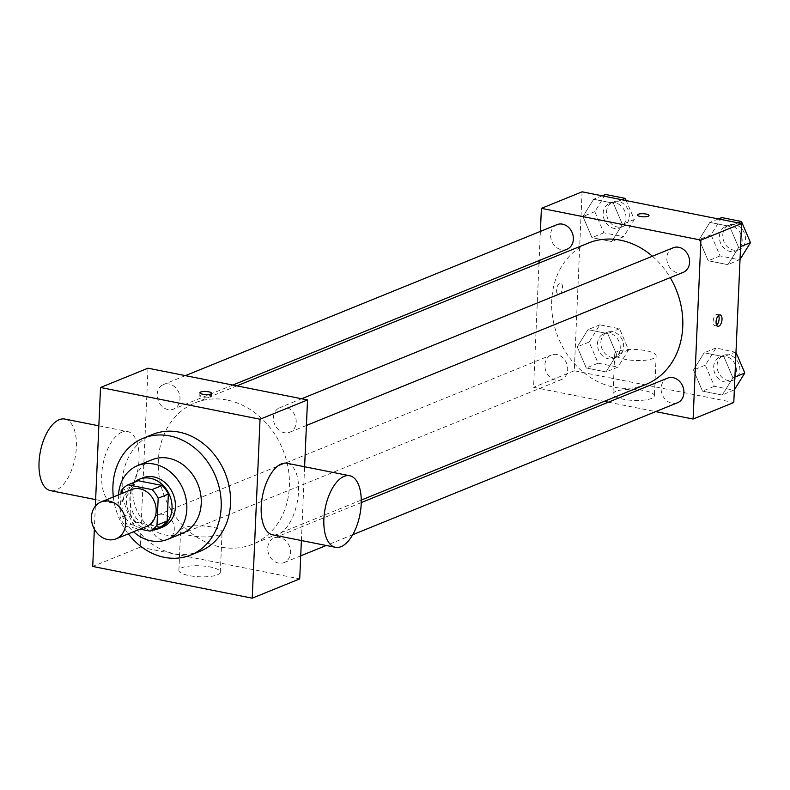 <?xml version="1.0" encoding="UTF-8"?>
<svg xmlns="http://www.w3.org/2000/svg" width="790" height="790" viewBox="0 0 790 790"><rect width="100%" height="100%" fill="white"/><g stroke="black" fill="none" stroke-linecap="round" stroke-linejoin="round"><path stroke-width="0.59" stroke-dasharray="3.95 2.96" d="M146.575 526.436A19.908 16.6 67.9 0 1 121.986 504.593A19.908 16.6 67.9 0 1 131.584 489.543M160.331 527.019L136.354 522.239L126.183 526.377L139.958 529.122M121.018 493.839L119.971 517.756A25.695 21.429 67.9 0 0 126.183 526.377M121.147 490.857L131.328 486.719L130.153 513.628L119.971 517.756M131.328 486.719A25.695 21.429 67.9 0 1 138.171 480.695M136.354 522.239A25.695 21.429 67.9 0 1 130.153 513.628M134.261 482.285A26.544 22.14 -112.1 0 0 128.74 512.187A26.544 22.14 -112.1 0 0 153.556 529.774M162.631 527.068A26.544 22.14 67.9 0 1 129.856 497.947A26.544 22.14 67.9 0 1 142.654 477.891M118.5 494.866A39.816 33.21 -112.1 0 0 133.49 531.749M152.065 459.74A39.816 33.21 -112.1 0 0 136.285 509.125A39.816 33.21 -112.1 0 0 182.046 533.507M113.335 496.959A63.042 52.584 -112.1 0 0 128.326 533.843M200.107 551.232A63.042 52.584 67.9 0 1 122.262 482.068A63.042 52.584 67.9 0 1 152.648 434.431M95.343 506.212L94.346 529.112M163.461 514.389A13.272 11.07 -112.1 0 0 157.911 514.883A13.272 11.07 -112.1 0 0 152.648 531.344A13.272 11.07 -112.1 0 0 167.895 539.471A13.272 11.07 -112.1 0 0 174.077 526.199A13.272 11.07 -112.1 0 0 163.461 514.389M169.149 384.009A13.272 11.07 -112.1 0 0 163.599 384.493A13.272 11.07 -112.1 0 0 158.336 400.955A13.272 11.07 -112.1 0 0 173.593 409.082A13.272 11.07 -112.1 0 0 179.774 395.81A13.272 11.07 -112.1 0 0 169.149 384.009M273.419 417.643A13.272 11.07 67.9 0 1 279.818 407.61A13.272 11.07 67.9 0 1 295.065 415.747A13.272 11.07 67.9 0 1 289.812 432.209A13.272 11.07 67.9 0 1 273.419 417.643M301.385 540.548L304.604 466.762M148.006 368.199L140.195 547.154L299.706 578.892M279.68 537.516A13.272 11.07 -112.1 0 0 274.13 538A13.272 11.07 -112.1 0 0 268.867 554.462A13.272 11.07 -112.1 0 0 284.114 562.589A13.272 11.07 -112.1 0 0 290.295 549.317A13.272 11.07 -112.1 0 0 279.68 537.516M227.066 400.036A76.314 63.654 -112.1 0 0 195.13 402.841A76.314 63.654 -112.1 0 0 164.893 497.503A76.314 63.654 -112.1 0 0 252.583 544.241A76.314 63.654 -112.1 0 0 288.113 467.897A76.314 63.654 -112.1 0 0 227.066 400.036M121.897 432.17A36.498 17.647 101.3 0 0 102.167 469.418A36.498 17.647 101.3 0 0 113.237 503.121A36.498 17.647 101.3 0 0 137.667 470.761A36.498 17.647 101.3 0 0 127.486 431.528A36.498 17.647 101.3 0 0 121.897 432.17M140.195 547.154L92.716 566.45M217.408 574.834A20.738 5.51 2.5 0 0 220.321 572.197A20.738 5.51 2.5 0 0 199.84 565.788A20.738 5.51 2.5 0 0 178.886 570.39A20.738 5.51 2.5 0 0 193.994 576.364A20.738 5.51 2.5 0 0 217.408 574.834M286.997 463.256A36.498 17.647 -78.7 0 1 298.077 496.959A36.498 17.647 -78.7 0 1 278.347 534.208A36.498 17.647 -78.7 0 1 272.757 534.85M219.146 534.899A20.738 5.51 -177.5 0 1 195.732 536.44A20.738 5.51 -177.5 0 1 180.633 530.455A20.738 5.51 -177.5 0 1 201.588 525.854A20.738 5.51 -177.5 0 1 222.069 532.263A20.738 5.51 -177.5 0 1 219.146 534.899M208.55 395.03A5.806 1.541 2.5 0 0 202.744 394.783A5.806 1.541 2.5 0 0 199.781 395.988A5.806 1.541 2.5 0 0 205.519 397.785A5.806 1.541 2.5 0 0 211.384 396.491A5.806 1.541 2.5 0 0 208.55 395.03M64.82 419.056A36.498 17.647 -78.7 0 1 75.001 458.299A36.498 17.647 -78.7 0 1 50.57 490.649M652.392 256.227A76.314 63.654 67.9 0 1 670.216 277.636M645.973 384.404A76.314 63.654 67.9 0 1 551.726 300.664A76.314 63.654 67.9 0 1 588.52 243.004M556.851 354.552A13.272 11.07 -112.1 0 0 551.292 355.036A13.272 11.07 -112.1 0 0 546.038 371.498A13.272 11.07 -112.1 0 0 561.285 379.635A13.272 11.07 -112.1 0 0 567.684 369.601A13.272 11.07 -112.1 0 0 556.851 354.552M683.192 272.362A13.272 11.07 67.9 0 1 666.809 257.807A13.272 11.07 67.9 0 1 673.208 247.774M566.983 249.245A13.272 11.07 67.9 0 1 550.591 234.679A13.272 11.07 67.9 0 1 556.99 224.656M677.504 402.752A13.272 11.07 67.9 0 1 661.112 388.186A13.272 11.07 67.9 0 1 667.511 378.163M540.39 231.401L539.116 260.562M539.007 263.119L533.576 387.317L604.212 401.369M608.359 402.189L655.7 411.61M722.238 395.059L732.942 377.847L723.907 356.705L704.176 352.784L693.472 369.997L702.498 391.129L722.238 395.059L732.942 377.847L723.907 356.705L704.176 352.784L693.472 369.997L702.498 391.129L722.238 395.059L734.345 389.845M611.707 241.552L622.411 224.34L613.386 203.198L593.645 199.278L582.941 216.49L591.977 237.622L611.707 241.552L622.411 224.34L613.386 203.198L593.645 199.278L582.941 216.49L591.977 237.622L611.707 241.552L623.577 236.724L634.281 219.521L626.194 200.591M582.092 191.822L574.281 370.777L733.792 402.515M727.926 264.67L738.63 247.458L729.605 226.325L709.864 222.395L699.16 239.607L708.196 260.749L727.926 264.67L738.63 247.458L729.605 226.325L709.864 222.395L699.16 239.607L708.196 260.749L727.926 264.67L740.033 259.456M606.019 371.932L616.723 354.73L607.688 333.587L587.957 329.657L577.253 346.869L586.279 368.012L606.019 371.932L616.723 354.73L607.688 333.587L587.957 329.657L577.253 346.869L586.279 368.012L606.019 371.932L617.889 367.113L628.593 349.901L619.558 328.768L599.827 324.838L589.123 342.05L598.149 363.193L617.889 367.113M574.281 370.777L533.576 387.317M615.884 391.376A20.738 5.51 2.5 0 0 612.971 394.013A20.738 5.51 2.5 0 0 633.442 400.412A20.738 5.51 2.5 0 0 654.406 395.82A20.738 5.51 2.5 0 0 639.298 389.835A20.738 5.51 2.5 0 0 615.884 391.376M562.5 287.669A5.806 2.804 101.3 0 0 560.663 283.185A5.806 2.804 101.3 0 0 556.782 288.33A5.806 2.804 101.3 0 0 558.402 294.571A5.806 2.804 101.3 0 0 562.5 287.669A5.806 2.804 101.3 0 0 560.673 283.185A5.806 2.804 101.3 0 0 556.782 288.33A5.806 2.804 101.3 0 0 558.402 294.571A5.806 2.804 101.3 0 0 562.5 287.669M716.639 325.184A5.806 2.804 -78.7 0 1 715.039 325.737A5.806 2.804 -78.7 0 1 713.212 321.244A5.806 2.804 -78.7 0 1 717.31 314.341A5.806 2.804 -78.7 0 1 718.574 315.467M617.622 351.441A20.738 5.51 2.5 0 0 614.709 354.078A20.738 5.51 2.5 0 0 635.19 360.487A20.738 5.51 2.5 0 0 656.144 355.885A20.738 5.51 2.5 0 0 641.045 349.901A20.738 5.51 2.5 0 0 617.622 351.441M648.995 215.522L648.995 215.522A5.806 1.541 -177.5 0 1 643.129 216.806A5.806 1.541 -177.5 0 1 637.392 215.018L637.392 215.008M597.457 343.709A13.272 11.07 67.9 0 1 603.856 333.676A13.272 11.07 67.9 0 1 619.113 341.813A13.272 11.07 67.9 0 1 613.85 358.275A13.272 11.07 67.9 0 1 597.457 343.709M628.593 349.901L616.723 354.73M619.558 328.768L607.688 333.587M599.827 324.838L587.957 329.657M589.123 342.05L577.253 346.869M598.149 363.193L586.279 368.012M600.854 342.337A13.272 11.07 67.9 0 1 607.253 332.304A13.272 11.07 67.9 0 1 622.5 340.431A13.272 11.07 67.9 0 1 617.237 356.892A13.272 11.07 67.9 0 1 600.854 342.337M735.984 352.36L716.046 347.956L705.342 365.168L714.367 386.31L734.107 390.23M713.676 366.827A13.272 11.07 67.9 0 1 720.075 356.803A13.272 11.07 67.9 0 1 735.332 364.931A13.272 11.07 67.9 0 1 730.069 381.392A13.272 11.07 67.9 0 1 713.676 366.827M734.907 377.047L732.942 377.847M735.776 351.886L723.907 356.705M716.046 347.956L704.176 352.784M705.342 365.168L693.472 369.997M714.367 386.31L702.498 391.129M717.073 365.454A13.272 11.07 67.9 0 1 723.472 355.421A13.272 11.07 67.9 0 1 738.719 363.548A13.272 11.07 67.9 0 1 733.456 380.01A13.272 11.07 67.9 0 1 717.073 365.454M605.515 194.449L594.811 211.661L603.846 232.803L623.577 236.724M603.155 213.32A13.272 11.07 67.9 0 1 609.554 203.297A13.272 11.07 67.9 0 1 624.801 211.424A13.272 11.07 67.9 0 1 619.548 227.885A13.272 11.07 67.9 0 1 603.155 213.32M634.281 219.521L622.411 224.34M621.908 199.742L613.386 203.198M602.168 195.811L593.645 199.278M594.811 211.661L582.941 216.49M603.846 232.803L591.977 237.622M606.542 211.947A13.272 11.07 67.9 0 1 612.941 201.914A13.272 11.07 67.9 0 1 628.198 210.041A13.272 11.07 67.9 0 1 622.935 226.513A13.272 11.07 67.9 0 1 606.542 211.947M721.734 217.576L711.03 234.788L720.065 255.921L739.795 259.851M719.374 236.447A13.272 11.07 67.9 0 1 725.773 226.414A13.272 11.07 67.9 0 1 741.02 234.541A13.272 11.07 67.9 0 1 735.757 251.003A13.272 11.07 67.9 0 1 719.374 236.447M740.595 246.658L738.63 247.458M738.117 222.859L729.605 226.325M718.387 218.929L709.864 222.395M711.03 234.788L699.16 239.607M720.065 255.921L708.196 260.749M722.761 235.065A13.272 11.07 67.9 0 1 729.16 225.041A13.272 11.07 67.9 0 1 744.407 233.169A13.272 11.07 67.9 0 1 739.154 249.63A13.272 11.07 67.9 0 1 722.761 235.065M220.321 572.197L222.069 532.263M178.886 570.39L180.633 530.455M199.919 392.768L199.781 395.988M211.523 393.272L211.384 396.491M95.63 499.616L113.237 503.121M98.859 425.83L127.486 431.528M236.891 385.875L195.13 402.841M361.247 500.09L252.583 544.241M167.895 539.471L561.285 379.635M157.911 514.883L551.292 355.036M301.622 398.753L279.818 407.61M306.411 425.464L289.812 432.209M185.403 375.635L163.599 384.493M232.744 385.056L173.593 409.082M361.237 502.608L274.13 538M352.725 534.712L326.221 545.485M300.714 555.844L284.114 562.589M715.039 325.737L717.913 326.31M717.31 314.341L720.174 314.914M614.709 354.078L612.971 394.013M656.144 355.885L654.406 395.82M607.253 332.304L603.856 333.676M617.237 356.892L613.85 358.275M723.472 355.421L720.075 356.803M733.456 380.01L730.069 381.392M612.941 201.914L609.554 203.297M622.935 226.513L619.548 227.885M729.16 225.041L725.773 226.414M739.154 249.63L735.757 251.003"/><path stroke-width="1.19" d="M91.462 516.996A19.908 16.6 67.9 0 1 101.061 501.946A19.908 16.6 67.9 0 1 123.941 514.142A19.908 16.6 67.9 0 1 116.051 538.839A19.908 16.6 67.9 0 1 91.462 516.996M101.061 501.946L131.584 489.543A19.908 16.6 67.9 0 1 154.465 501.739A19.908 16.6 67.9 0 1 146.575 526.436L116.051 538.839M139.958 529.122L150.159 531.147A25.695 21.429 67.9 0 0 157.003 525.123L158.178 498.223A25.695 21.429 67.9 0 0 151.976 489.603L127.99 484.833A25.695 21.429 67.9 0 0 121.147 490.857L121.018 493.839M151.976 489.603L162.148 485.475L138.171 480.695L127.99 484.833M162.148 485.475A25.695 21.429 67.9 0 1 168.349 494.086L158.178 498.223M150.159 531.147L160.331 527.019A25.695 21.429 67.9 0 0 167.174 520.995L168.349 494.086M153.556 529.774A26.544 22.14 -112.1 0 0 159.244 528.451A26.544 22.14 -112.1 0 0 171.598 501.897A26.544 22.14 -112.1 0 0 150.367 478.296A26.544 22.14 -112.1 0 0 139.257 479.263A26.544 22.14 -112.1 0 0 134.261 482.285M139.257 479.263L142.654 477.891A26.544 22.14 67.9 0 1 153.754 476.913A26.544 22.14 67.9 0 1 174.995 500.514A26.544 22.14 67.9 0 1 162.631 527.068L159.244 528.451M167.174 520.995L157.003 525.123M133.49 531.749A39.816 33.21 -112.1 0 0 167.628 539.363A39.816 33.21 -112.1 0 0 186.164 499.537A39.816 33.21 -112.1 0 0 154.317 464.135A39.816 33.21 -112.1 0 0 137.657 465.596A39.816 33.21 -112.1 0 0 118.5 494.866M167.628 539.363L182.046 533.507A39.816 33.21 -112.1 0 0 200.581 493.681A39.816 33.21 -112.1 0 0 168.724 458.279A39.816 33.21 -112.1 0 0 152.065 459.74L137.657 465.596M128.326 533.843A63.042 52.584 -112.1 0 0 190.785 555.024A63.042 52.584 -112.1 0 0 220.133 491.963A63.042 52.584 -112.1 0 0 169.702 435.902A63.042 52.584 -112.1 0 0 143.326 438.223A63.042 52.584 -112.1 0 0 113.335 496.959M143.326 438.223L152.648 434.431A63.042 52.584 67.9 0 1 179.034 432.11A63.042 52.584 67.9 0 1 229.465 488.171A63.042 52.584 67.9 0 1 200.107 551.232L190.785 555.024M94.346 529.112L92.716 566.45L252.227 598.178L260.048 419.223L100.528 387.485L95.343 506.212M208.688 391.81A5.806 1.541 -177.5 0 1 211.523 393.272A5.806 1.541 -177.5 0 1 205.657 394.556A5.806 1.541 -177.5 0 1 199.919 392.768A5.806 1.541 -177.5 0 1 202.882 391.554A5.806 1.541 -177.5 0 1 208.688 391.81M304.604 466.762L307.527 399.928L148.006 368.199L100.528 387.485M307.527 399.928L260.048 419.223M252.227 598.178L299.706 578.892L301.385 540.548M335.424 547.312L272.757 534.85A36.498 17.647 -78.7 0 1 262.566 495.616A36.498 17.647 -78.7 0 1 286.997 463.256L349.664 475.728A36.498 17.647 101.3 0 0 325.233 508.079A36.498 17.647 101.3 0 0 335.424 547.312A36.498 17.647 101.3 0 0 341.013 546.67A36.498 17.647 101.3 0 0 360.744 509.432A36.498 17.647 101.3 0 0 349.664 475.728M95.63 499.616L50.57 490.649A36.498 17.647 -78.7 0 1 39.5 456.946A36.498 17.647 -78.7 0 1 59.23 419.697A36.498 17.647 -78.7 0 1 64.82 419.056L98.859 425.83M236.891 385.875L588.52 243.004A76.314 63.654 67.9 0 1 620.456 240.2A76.314 63.654 67.9 0 1 652.392 256.227M670.216 277.636A76.314 63.654 67.9 0 1 645.973 384.404L361.247 500.09M301.622 398.753L673.208 247.774A13.272 11.07 67.9 0 1 688.455 255.901A13.272 11.07 67.9 0 1 683.192 272.362L306.411 425.464M185.403 375.635L556.99 224.656A13.272 11.07 67.9 0 1 562.539 224.163A13.272 11.07 67.9 0 1 573.155 235.963A13.272 11.07 67.9 0 1 566.983 249.245L232.744 385.056M361.237 502.608L667.511 378.163A13.272 11.07 67.9 0 1 673.07 377.669A13.272 11.07 67.9 0 1 683.686 389.47A13.272 11.07 67.9 0 1 677.504 402.752L352.725 534.712M655.7 411.61L693.097 419.046L700.908 240.091L541.397 208.353L540.39 231.401M539.116 260.562L539.007 263.119M604.212 401.369L608.359 402.189M693.097 419.046L733.792 402.515L741.603 223.55L700.908 240.091M741.603 223.55L582.092 191.822L541.397 208.353M637.392 215.018A5.806 1.541 -177.5 0 1 638.211 214.278A5.806 1.541 -177.5 0 1 644.768 213.843A5.806 1.541 -177.5 0 1 648.995 215.522A5.806 1.541 -177.5 0 1 643.129 216.806A5.806 1.541 -177.5 0 1 637.392 215.008A5.806 1.541 -177.5 0 1 638.211 214.278A5.806 1.541 -177.5 0 1 644.759 213.843A5.806 1.541 -177.5 0 1 648.995 215.522M716.076 321.816A5.806 2.804 -78.7 0 1 720.174 314.914A5.806 2.804 -78.7 0 1 721.803 321.155A5.806 2.804 -78.7 0 1 717.913 326.31A5.806 2.804 -78.7 0 1 716.076 321.816M718.574 315.467A5.806 2.804 -78.7 0 1 716.639 325.184M734.345 389.845L744.812 373.018L735.984 352.36M744.812 373.018L734.907 377.047M626.194 200.591L625.255 198.379L605.515 194.449L602.168 195.811M625.255 198.379L621.908 199.742M740.033 259.456L750.5 242.639L741.474 221.496L721.734 217.576L718.387 218.929M750.5 242.639L740.595 246.658M741.474 221.496L738.117 222.859M326.221 545.485L300.714 555.844"/></g></svg>
